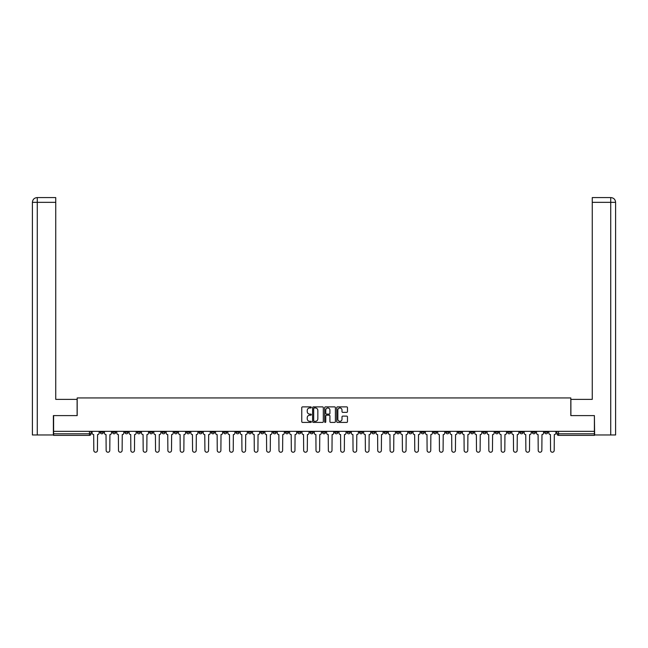 <?xml version="1.0" encoding="UTF-8"?>
<svg xmlns="http://www.w3.org/2000/svg" width="648" height="648" viewBox="0 0 648 648"><rect width="100%" height="100%" fill="white"/><g stroke="black" fill="none" stroke-linecap="round" stroke-linejoin="round"><path stroke-width="0.97" d="M311.34 407.422A0.543 0.543 0 0 0 310.797 406.879L302.543 406.879A0.778 0.778 0 0 0 301.766 407.657L301.766 421.637A0.778 0.778 0 0 0 302.543 422.415L310.797 422.415A0.543 0.543 0 0 0 311.34 421.872A0.543 0.543 0 0 0 310.797 421.322L309.728 421.322A2.487 2.487 0 0 1 307.241 418.843L307.241 417.677A2.487 2.487 0 0 1 309.728 415.19L310.797 415.19A0.543 0.543 0 0 0 311.34 414.647A0.543 0.543 0 0 0 310.797 414.104L309.728 414.104A2.487 2.487 0 0 1 307.241 411.618L307.241 410.451A2.487 2.487 0 0 1 309.728 407.965L310.797 407.965A0.543 0.543 0 0 0 311.34 407.422M507.587 431.341L507.587 432.216L510.754 432.216A1.58 1.58 0 0 1 509.166 433.796A1.58 1.58 0 0 1 507.587 432.216L507.587 431.341M433.52 431.341L433.52 432.216L436.687 432.216A1.58 1.58 0 0 1 435.1 433.796A1.58 1.58 0 0 1 433.52 432.216L433.52 431.341M421.176 431.341L421.176 432.216L424.343 432.216A1.58 1.58 0 0 1 422.755 433.796A1.58 1.58 0 0 1 421.176 432.216L421.176 431.341M347.109 431.341L347.109 432.216L350.268 432.216A1.58 1.58 0 0 1 348.689 433.796A1.58 1.58 0 0 1 347.109 432.216L347.109 431.341M334.765 431.341L334.765 432.216L337.924 432.216A1.58 1.58 0 0 1 336.344 433.796A1.58 1.58 0 0 1 334.765 432.216L334.765 431.341M322.421 431.341L322.421 432.216L325.579 432.216A1.58 1.58 0 0 1 324 433.796A1.58 1.58 0 0 1 322.421 432.216L322.421 431.341M297.732 431.341L297.732 432.216L300.891 432.216A1.58 1.58 0 0 1 299.311 433.796A1.58 1.58 0 0 1 297.732 432.216L297.732 431.341M273.043 432.216L273.043 431.341L273.043 432.216A1.58 1.58 0 0 0 274.622 433.796A1.58 1.58 0 0 1 273.043 432.216L276.202 432.216A1.58 1.58 0 0 1 274.622 433.796A1.58 1.58 0 0 0 276.202 432.216L276.202 431.341L276.202 432.216M260.699 432.216L260.699 431.341L260.699 432.216A1.58 1.58 0 0 0 262.278 433.796A1.58 1.58 0 0 1 260.699 432.216L263.858 432.216A1.58 1.58 0 0 1 262.278 433.796M248.354 432.216L248.354 431.341L248.354 432.216A1.58 1.58 0 0 0 249.934 433.796A1.58 1.58 0 0 1 248.354 432.216L251.513 432.216A1.58 1.58 0 0 1 249.934 433.796A1.58 1.58 0 0 0 251.513 432.216L251.513 431.341L251.513 432.216M236.002 431.341L236.002 432.216L239.169 432.216A1.58 1.58 0 0 1 237.589 433.796A1.58 1.58 0 0 1 236.002 432.216L236.002 431.341M223.657 431.341L223.657 432.216L226.824 432.216A1.58 1.58 0 0 1 225.245 433.796A1.58 1.58 0 0 1 223.657 432.216L223.657 431.341M211.313 431.341L211.313 432.216L214.48 432.216A1.58 1.58 0 0 1 212.9 433.796A1.58 1.58 0 0 1 211.313 432.216L211.313 431.341M198.968 432.216L198.968 431.341L198.968 432.216A1.58 1.58 0 0 0 200.556 433.796A1.58 1.58 0 0 1 198.968 432.216L202.136 432.216A1.58 1.58 0 0 1 200.556 433.796M174.28 432.216L174.28 431.341L174.28 432.216A1.58 1.58 0 0 0 175.867 433.796A1.58 1.58 0 0 1 174.28 432.216L177.447 432.216A1.58 1.58 0 0 1 175.867 433.796A1.58 1.58 0 0 0 177.447 432.216L177.447 431.341L177.447 432.216M161.935 432.216L161.935 431.341L161.935 432.216A1.58 1.58 0 0 0 163.523 433.796A1.58 1.58 0 0 1 161.935 432.216L165.102 432.216A1.58 1.58 0 0 1 163.523 433.796A1.58 1.58 0 0 0 165.102 432.216L165.102 431.341L165.102 432.216M149.591 432.216L149.591 431.341L149.591 432.216A1.58 1.58 0 0 0 151.178 433.796A1.58 1.58 0 0 1 149.591 432.216L152.758 432.216A1.58 1.58 0 0 1 151.178 433.796A1.58 1.58 0 0 0 152.758 432.216L152.758 431.341L152.758 432.216M137.246 432.216L137.246 431.341L137.246 432.216A1.58 1.58 0 0 0 138.834 433.796A1.58 1.58 0 0 1 137.246 432.216L140.413 432.216A1.58 1.58 0 0 1 138.834 433.796M124.902 432.216L124.902 431.341L124.902 432.216A1.58 1.58 0 0 0 126.49 433.796A1.58 1.58 0 0 1 124.902 432.216L128.069 432.216A1.58 1.58 0 0 1 126.49 433.796A1.58 1.58 0 0 0 128.069 432.216L128.069 431.341L128.069 432.216M112.558 432.216L112.558 431.341L112.558 432.216A1.58 1.58 0 0 0 114.145 433.796A1.58 1.58 0 0 1 112.558 432.216L115.725 432.216A1.58 1.58 0 0 1 114.145 433.796A1.58 1.58 0 0 0 115.725 432.216L115.725 431.341L115.725 432.216M346.696 412.355A0.778 0.778 0 0 0 347.474 411.577L347.474 407.657A0.778 0.778 0 0 0 346.696 406.879L337.535 406.879A0.778 0.778 0 0 0 336.758 407.657L336.758 421.637A0.778 0.778 0 0 0 337.535 422.415L346.696 422.415A0.778 0.778 0 0 0 347.474 421.637L347.474 416.899A0.778 0.778 0 0 0 346.696 416.121L342.776 416.121A0.778 0.778 0 0 0 341.998 416.899L341.998 419.248A2.082 2.082 0 0 1 339.925 421.322A2.082 2.082 0 0 1 337.843 419.248L337.843 410.046A2.082 2.082 0 0 1 339.925 407.965A2.082 2.082 0 0 1 341.998 410.046L341.998 411.577A0.778 0.778 0 0 0 342.776 412.355L346.696 412.355M37.268 434.978L32.4 434.978L32.4 202.338C32.684 199.454 34.263 197.867 37.139 197.583L55.744 197.583L55.744 202.338L37.268 202.338L37.268 434.978L53.371 434.978L53.371 415.595L77.185 415.595L77.185 397.945L570.815 397.945L570.815 415.595L594.394 415.595L594.394 431.341L53.606 431.341L53.606 433.796L91.036 433.796L91.036 431.341L91.036 433.796A1.58 1.58 0 0 1 89.456 435.375L53.606 435.375L53.606 433.796M53.606 415.595L53.606 431.341M323.32 407.657A0.778 0.778 0 0 0 322.542 406.879L313.381 406.879A0.778 0.778 0 0 0 312.603 407.657L312.603 421.637A0.778 0.778 0 0 0 313.381 422.415L322.542 422.415A0.778 0.778 0 0 0 323.32 421.637L323.32 407.657M325.458 406.879L334.619 406.879A0.778 0.778 0 0 1 335.397 407.657L335.397 421.637A0.778 0.778 0 0 1 334.619 422.415L330.699 422.415A0.778 0.778 0 0 1 329.921 421.637L329.921 415.967A0.778 0.778 0 0 0 329.144 415.19L326.543 415.19A0.778 0.778 0 0 0 325.766 415.967L325.766 421.872A0.543 0.543 0 0 1 325.223 422.415A0.543 0.543 0 0 1 324.68 421.872L324.68 407.657A0.778 0.778 0 0 1 325.458 406.879M556.964 431.341L556.964 433.796L594.394 433.796L594.394 435.375L558.544 435.375A1.58 1.58 0 0 1 556.964 433.796M594.394 431.341L594.394 433.796M547.787 431.341L547.787 432.216A1.58 1.58 0 0 1 546.199 433.796A1.58 1.58 0 0 1 544.62 432.216L547.787 432.216A1.58 1.58 0 0 1 546.199 433.796M544.62 431.341L544.62 432.216M535.442 431.341L535.442 432.216A1.58 1.58 0 0 1 533.855 433.796A1.58 1.58 0 0 1 532.275 432.216A1.58 1.58 0 0 0 533.855 433.796M532.275 431.341L532.275 432.216L535.442 432.216M523.098 431.341L523.098 432.216A1.58 1.58 0 0 1 521.51 433.796A1.58 1.58 0 0 1 519.931 432.216L523.098 432.216M519.931 431.341L519.931 432.216M510.754 431.341L510.754 432.216A1.58 1.58 0 0 1 509.166 433.796M498.409 431.341L498.409 432.216A1.58 1.58 0 0 1 496.822 433.796A1.58 1.58 0 0 1 495.242 432.216L498.409 432.216M495.242 431.341L495.242 432.216M486.065 431.341L486.065 432.216A1.58 1.58 0 0 1 484.477 433.796A1.58 1.58 0 0 1 482.898 432.216L486.065 432.216M482.898 431.341L482.898 432.216M473.72 431.341L473.72 432.216A1.58 1.58 0 0 1 472.133 433.796A1.58 1.58 0 0 1 470.553 432.216A1.58 1.58 0 0 0 472.133 433.796M470.553 431.341L470.553 432.216L473.72 432.216M461.376 431.341L461.376 432.216A1.58 1.58 0 0 1 459.788 433.796A1.58 1.58 0 0 1 458.209 432.216L461.376 432.216M458.209 431.341L458.209 432.216M449.032 431.341L449.032 432.216A1.58 1.58 0 0 1 447.444 433.796A1.58 1.58 0 0 1 445.865 432.216L449.032 432.216M445.865 431.341L445.865 432.216M436.687 431.341L436.687 432.216M424.343 431.341L424.343 432.216L424.343 431.341M411.998 431.341L411.998 432.216A1.58 1.58 0 0 1 410.411 433.796A1.58 1.58 0 0 1 408.831 432.216L411.998 432.216M408.831 431.341L408.831 432.216M399.646 431.341L399.646 432.216A1.58 1.58 0 0 1 398.066 433.796A1.58 1.58 0 0 1 396.487 432.216L399.646 432.216M396.487 431.341L396.487 432.216M387.302 431.341L387.302 432.216A1.58 1.58 0 0 1 385.722 433.796A1.58 1.58 0 0 1 384.143 432.216L387.302 432.216M384.143 431.341L384.143 432.216M374.957 431.341L374.957 432.216A1.58 1.58 0 0 1 373.378 433.796A1.58 1.58 0 0 1 371.798 432.216L374.957 432.216M371.798 431.341L371.798 432.216M362.613 431.341L362.613 432.216A1.58 1.58 0 0 1 361.033 433.796A1.58 1.58 0 0 1 359.454 432.216L362.613 432.216M359.454 431.341L359.454 432.216M350.268 431.341L350.268 432.216A1.58 1.58 0 0 1 348.689 433.796M337.924 431.341L337.924 432.216M325.579 432.216L325.579 431.341L325.579 432.216A1.58 1.58 0 0 1 324 433.796M313.235 431.341L313.235 432.216A1.58 1.58 0 0 1 311.656 433.796A1.58 1.58 0 0 1 310.076 432.216A1.58 1.58 0 0 0 311.656 433.796A1.58 1.58 0 0 0 313.235 432.216L310.076 432.216L310.076 431.341M300.891 432.216L300.891 431.341L300.891 432.216A1.58 1.58 0 0 1 299.311 433.796M288.546 431.341L288.546 432.216A1.58 1.58 0 0 1 286.967 433.796A1.58 1.58 0 0 1 285.387 432.216A1.58 1.58 0 0 0 286.967 433.796M285.387 431.341L285.387 432.216L288.546 432.216M263.858 431.341L263.858 432.216L263.858 431.341M239.169 432.216L239.169 431.341L239.169 432.216A1.58 1.58 0 0 1 237.589 433.796M226.824 432.216L226.824 431.341L226.824 432.216A1.58 1.58 0 0 1 225.245 433.796M214.48 432.216L214.48 431.341L214.48 432.216A1.58 1.58 0 0 1 212.9 433.796M202.136 431.341L202.136 432.216L202.136 431.341M189.791 432.216L189.791 431.341L189.791 432.216A1.58 1.58 0 0 1 188.212 433.796A1.58 1.58 0 0 1 186.624 432.216L189.791 432.216A1.58 1.58 0 0 1 188.212 433.796M186.624 431.341L186.624 432.216M140.413 431.341L140.413 432.216L140.413 431.341M103.38 431.341L103.38 432.216A1.58 1.58 0 0 1 101.801 433.796A1.58 1.58 0 0 1 100.213 432.216A1.58 1.58 0 0 0 101.801 433.796A1.58 1.58 0 0 0 103.38 432.216L103.38 431.341M100.213 431.341L100.213 432.216L103.38 432.216M89.456 431.341L89.456 435.375A1.58 1.58 0 0 0 91.036 433.796M314.231 407.965A0.543 0.543 0 0 0 313.689 408.507L313.689 420.779A0.543 0.543 0 0 0 314.231 421.322L315.357 421.322A2.487 2.487 0 0 0 317.844 418.843L317.844 410.451A2.487 2.487 0 0 0 315.357 407.965L314.231 407.965M329.921 410.079A2.082 2.082 0 0 0 327.848 408.005A2.082 2.082 0 0 0 325.766 410.079L325.766 413.327A0.778 0.778 0 0 0 326.543 414.104L329.144 414.104A0.778 0.778 0 0 0 329.921 413.327L329.921 410.079M92.105 433.002L92.105 431.341L92.105 433.002A1.58 1.58 48.4 0 0 93.685 434.589L93.806 450.417A1.823 1.823 48.4 0 0 95.629 452.231A1.823 1.823 48.4 0 0 97.443 450.417L97.565 434.589A1.58 1.58 48.4 0 0 99.144 433.002L99.144 431.341M93.685 434.589L93.806 450.417M97.443 450.417L97.565 434.589M104.45 433.002L104.45 431.341L104.45 433.002A1.58 1.58 48.4 0 0 106.029 434.589L106.151 450.417A1.823 1.823 48.4 0 0 107.973 452.231A1.823 1.823 48.4 0 0 109.787 450.417L109.909 434.589A1.58 1.58 48.4 0 0 111.488 433.002L111.488 431.341M116.794 433.002L116.794 431.341L116.794 433.002A1.58 1.58 48.4 0 0 118.373 434.589L118.495 450.417A1.823 1.823 48.4 0 0 120.317 452.231A1.823 1.823 48.4 0 0 122.132 450.417L122.253 434.589A1.58 1.58 48.4 0 0 123.833 433.002L123.833 431.341M77.112 415.595L77.112 399.371L55.744 399.371L55.744 202.338M37.268 197.583L37.268 202.338L32.4 202.338L32.4 387.504L32.4 202.338C32.675 199.454 34.263 197.875 37.147 197.583M570.888 415.595L570.888 399.371L592.256 399.371L592.256 197.583L610.845 197.583L592.256 197.583M615.6 434.978L615.6 387.504L615.6 434.978L594.629 434.978L594.394 415.595M610.732 197.583L609.663 197.583L610.732 197.583L610.732 202.338L592.256 202.338M610.732 434.978L610.732 202.338L615.6 202.338L615.6 387.504L615.6 202.338C615.317 199.454 613.737 197.867 610.861 197.583M106.029 434.589L106.151 450.417M109.787 450.417L109.909 434.589M118.373 434.589L118.495 450.417M122.132 450.417L122.253 434.589M129.138 433.002L129.138 431.341L129.138 433.002A1.58 1.58 48.4 0 0 130.718 434.589L130.839 450.417A1.823 1.823 48.4 0 0 132.662 452.231A1.823 1.823 48.4 0 0 134.476 450.417L134.598 434.589A1.58 1.58 48.4 0 0 136.177 433.002L136.177 431.341M141.483 433.002L141.483 431.341L141.483 433.002A1.58 1.58 48.4 0 0 143.062 434.589L143.184 450.417A1.823 1.823 48.4 0 0 145.006 452.231A1.823 1.823 48.4 0 0 146.821 450.417L146.942 434.589A1.58 1.58 48.4 0 0 148.522 433.002L148.522 431.341M153.827 433.002L153.827 431.341L153.827 433.002A1.58 1.58 48.4 0 0 155.407 434.589L155.528 450.417A1.823 1.823 48.4 0 0 157.351 452.231A1.823 1.823 48.4 0 0 159.165 450.417L159.287 434.589A1.58 1.58 48.4 0 0 160.874 433.002L160.874 431.341M130.718 434.589L130.839 450.417M134.476 450.417L134.598 434.589M143.062 434.589L143.184 450.417M146.821 450.417L146.942 434.589M155.407 434.589L155.528 450.417M159.165 450.417L159.287 434.589M166.172 433.002L166.172 431.341L166.172 433.002A1.58 1.58 48.4 0 0 167.751 434.589L167.873 450.417A1.823 1.823 48.4 0 0 169.695 452.231A1.823 1.823 48.4 0 0 171.509 450.417L171.631 434.589A1.58 1.58 48.4 0 0 173.219 433.002L173.219 431.341M178.516 433.002L178.516 431.341L178.516 433.002A1.58 1.58 48.4 0 0 180.095 434.589L180.217 450.417A1.823 1.823 48.4 0 0 182.039 452.231A1.823 1.823 48.4 0 0 183.862 450.417L183.975 434.589A1.58 1.58 48.4 0 0 185.563 433.002L185.563 431.341M190.86 433.002L190.86 431.341L190.86 433.002A1.58 1.58 48.4 0 0 192.44 434.589L192.561 450.417A1.823 1.823 48.4 0 0 194.384 452.231A1.823 1.823 48.4 0 0 196.206 450.417L196.32 434.589A1.58 1.58 48.4 0 0 197.907 433.002L197.907 431.341M203.205 433.002L203.205 431.341L203.205 433.002A1.58 1.58 48.4 0 0 204.784 434.589L204.906 450.417A1.823 1.823 48.4 0 0 206.728 452.231A1.823 1.823 48.4 0 0 208.551 450.417L208.664 434.589A1.58 1.58 48.4 0 0 210.252 433.002L210.252 431.341M215.549 433.002L215.549 431.341L215.549 433.002A1.58 1.58 48.4 0 0 217.137 434.589L217.25 450.417A1.823 1.823 48.4 0 0 219.073 452.231A1.823 1.823 48.4 0 0 220.895 450.417L221.009 434.589A1.58 1.58 48.4 0 0 222.596 433.002L222.596 431.341M227.894 433.002L227.894 431.341L227.894 433.002A1.58 1.58 48.4 0 0 229.481 434.589L229.595 450.417A1.823 1.823 48.4 0 0 231.417 452.231A1.823 1.823 48.4 0 0 233.239 450.417L233.353 434.589A1.58 1.58 48.4 0 0 234.941 433.002L234.941 431.341M240.238 433.002L240.238 431.341L240.238 433.002A1.58 1.58 48.4 0 0 241.826 434.589L241.939 450.417A1.823 1.823 48.4 0 0 243.761 452.231A1.823 1.823 48.4 0 0 245.584 450.417L245.697 434.589A1.58 1.58 48.4 0 0 247.285 433.002L247.285 431.341M252.582 433.002L252.582 431.341L252.582 433.002A1.58 1.58 48.4 0 0 254.17 434.589L254.283 450.417A1.823 1.823 48.4 0 0 256.106 452.231A1.823 1.823 48.4 0 0 257.928 450.417L258.042 434.589A1.58 1.58 48.4 0 0 259.629 433.002L259.629 431.341M264.927 433.002L264.927 431.341L264.927 433.002A1.58 1.58 48.4 0 0 266.514 434.589L266.628 450.417A1.823 1.823 48.4 0 0 268.45 452.231A1.823 1.823 48.4 0 0 270.273 450.417L270.386 434.589A1.58 1.58 48.4 0 0 271.974 433.002L271.974 431.341M277.271 433.002L277.271 431.341L277.271 433.002A1.58 1.58 48.4 0 0 278.859 434.589L278.972 450.417A1.823 1.823 48.4 0 0 280.795 452.231A1.823 1.823 48.4 0 0 282.617 450.417L282.731 434.589A1.58 1.58 48.4 0 0 284.318 433.002L284.318 431.341M289.616 433.002L289.616 431.341L289.616 433.002A1.58 1.58 48.4 0 0 291.203 434.589L291.317 450.417A1.823 1.823 48.4 0 0 293.139 452.231A1.823 1.823 48.4 0 0 294.962 450.417L295.075 434.589A1.58 1.58 48.4 0 0 296.663 433.002L296.663 431.341M301.96 433.002L301.96 431.341L301.96 433.002A1.58 1.58 48.4 0 0 303.548 434.589L303.661 450.417A1.823 1.823 48.4 0 0 305.483 452.231A1.823 1.823 48.4 0 0 307.306 450.417L307.419 434.589A1.58 1.58 48.4 0 0 309.007 433.002L309.007 431.341M314.304 433.002L314.304 431.341L314.304 433.002A1.58 1.58 48.4 0 0 315.892 434.589L316.005 450.417A1.823 1.823 48.4 0 0 317.828 452.231A1.823 1.823 48.4 0 0 319.65 450.417L319.764 434.589A1.58 1.58 48.4 0 0 321.351 433.002L321.351 431.341M326.649 433.002L326.649 431.341L326.649 433.002A1.58 1.58 48.4 0 0 328.236 434.589L328.35 450.417A1.823 1.823 48.4 0 0 330.172 452.231A1.823 1.823 48.4 0 0 331.995 450.417L332.108 434.589A1.58 1.58 48.4 0 0 333.696 433.002L333.696 431.341M338.993 433.002L338.993 431.341L338.993 433.002A1.58 1.58 48.4 0 0 340.581 434.589L340.694 450.417A1.823 1.823 48.4 0 0 342.517 452.231A1.823 1.823 48.4 0 0 344.339 450.417L344.453 434.589A1.58 1.58 48.4 0 0 346.04 433.002L346.04 431.341M351.338 433.002L351.338 431.341L351.338 433.002A1.58 1.58 48.4 0 0 352.925 434.589L353.039 450.417A1.823 1.823 48.4 0 0 354.861 452.231A1.823 1.823 48.4 0 0 356.684 450.417L356.797 434.589A1.58 1.58 48.4 0 0 358.385 433.002L358.385 431.341M171.509 450.417L171.631 434.589M167.751 434.589L167.873 450.417M183.862 450.417L183.975 434.589M180.095 434.589L180.217 450.417M196.206 450.417L196.32 434.589M192.44 434.589L192.561 450.417M208.551 450.417L208.664 434.589M204.784 434.589L204.906 450.417M220.895 450.417L221.009 434.589M217.137 434.589L217.25 450.417M233.239 450.417L233.353 434.589M229.481 434.589L229.595 450.417M245.584 450.417L245.697 434.589M241.826 434.589L241.939 450.417M257.928 450.417L258.042 434.589M254.17 434.589L254.283 450.417M270.273 450.417L270.386 434.589M266.514 434.589L266.628 450.417M282.617 450.417L282.731 434.589M278.859 434.589L278.972 450.417M294.962 450.417L295.075 434.589M291.203 434.589L291.317 450.417M307.306 450.417L307.419 434.589M303.548 434.589L303.661 450.417M319.65 450.417L319.764 434.589M315.892 434.589L316.005 450.417M331.995 450.417L332.108 434.589M328.236 434.589L328.35 450.417M344.339 450.417L344.453 434.589M340.581 434.589L340.694 450.417M356.684 450.417L356.797 434.589M352.925 434.589L353.039 450.417M363.682 433.002L363.682 431.341L363.682 433.002A1.58 1.58 48.4 0 0 365.269 434.589L365.383 450.417A1.823 1.823 48.4 0 0 367.205 452.231A1.823 1.823 48.4 0 0 369.028 450.417L369.141 434.589A1.58 1.58 48.4 0 0 370.729 433.002L370.729 431.341M376.026 433.002L376.026 431.341L376.026 433.002A1.58 1.58 48.4 0 0 377.614 434.589L377.727 450.417A1.823 1.823 48.4 0 0 379.55 452.231A1.823 1.823 48.4 0 0 381.372 450.417L381.486 434.589A1.58 1.58 48.4 0 0 383.073 433.002L383.073 431.341M388.371 433.002L388.371 431.341L388.371 433.002A1.58 1.58 48.4 0 0 389.958 434.589L390.072 450.417A1.823 1.823 48.4 0 0 391.894 452.231A1.823 1.823 48.4 0 0 393.717 450.417L393.83 434.589A1.58 1.58 48.4 0 0 395.418 433.002L395.418 431.341M400.715 433.002L400.715 431.341L400.715 433.002A1.58 1.58 48.4 0 0 402.303 434.589L402.416 450.417A1.823 1.823 48.4 0 0 404.239 452.231A1.823 1.823 48.4 0 0 406.061 450.417L406.175 434.589A1.58 1.58 48.4 0 0 407.762 433.002L407.762 431.341M365.269 434.589L365.383 450.417M369.028 450.417L369.141 434.589M377.614 434.589L377.727 450.417M381.372 450.417L381.486 434.589M389.958 434.589L390.072 450.417M393.717 450.417L393.83 434.589M402.303 434.589L402.416 450.417M406.061 450.417L406.175 434.589M413.06 433.002L413.06 431.341L413.06 433.002A1.58 1.58 48.4 0 0 414.647 434.589L414.76 450.417A1.823 1.823 48.4 0 0 416.583 452.231A1.823 1.823 48.4 0 0 418.406 450.417L418.519 434.589A1.58 1.58 48.4 0 0 420.106 433.002L420.106 431.341M414.647 434.589L414.76 450.417M418.406 450.417L418.519 434.589M425.404 433.002L425.404 431.341L425.404 433.002A1.58 1.58 48.4 0 0 426.992 434.589L427.105 450.417A1.823 1.823 48.4 0 0 428.927 452.231A1.823 1.823 48.4 0 0 430.75 450.417L430.863 434.589A1.58 1.58 48.4 0 0 432.451 433.002L432.451 431.341M426.992 434.589L427.105 450.417M430.75 450.417L430.863 434.589M437.748 433.002L437.748 431.341L437.748 433.002A1.58 1.58 48.4 0 0 439.336 434.589L439.449 450.417A1.823 1.823 48.4 0 0 441.272 452.231A1.823 1.823 48.4 0 0 443.094 450.417L443.216 434.589A1.58 1.58 48.4 0 0 444.795 433.002L444.795 431.341M439.336 434.589L439.449 450.417M443.094 450.417L443.216 434.589M450.093 433.002L450.093 431.341L450.093 433.002A1.58 1.58 48.4 0 0 451.68 434.589L451.794 450.417A1.823 1.823 48.4 0 0 453.616 452.231A1.823 1.823 48.4 0 0 455.439 450.417L455.56 434.589A1.58 1.58 48.4 0 0 457.14 433.002L457.14 431.341M451.68 434.589L451.794 450.417M455.439 450.417L455.56 434.589M462.437 433.002L462.437 431.341L462.437 433.002A1.58 1.58 48.4 0 0 464.025 434.589L464.138 450.417A1.823 1.823 48.4 0 0 465.961 452.231A1.823 1.823 48.4 0 0 467.783 450.417L467.905 434.589A1.58 1.58 48.4 0 0 469.484 433.002L469.484 431.341M464.025 434.589L464.138 450.417M467.783 450.417L467.905 434.589M474.781 433.002L474.781 431.341L474.781 433.002A1.58 1.58 48.4 0 0 476.369 434.589L476.491 450.417A1.823 1.823 48.4 0 0 478.305 452.231A1.823 1.823 48.4 0 0 480.128 450.417L480.249 434.589A1.58 1.58 48.4 0 0 481.829 433.002L481.829 431.341M476.369 434.589L476.491 450.417M480.128 450.417L480.249 434.589M487.126 433.002L487.126 431.341L487.126 433.002A1.58 1.58 48.4 0 0 488.714 434.589L488.835 450.417A1.823 1.823 48.4 0 0 490.649 452.231A1.823 1.823 48.4 0 0 492.472 450.417L492.593 434.589A1.58 1.58 48.4 0 0 494.173 433.002L494.173 431.341M488.714 434.589L488.835 450.417M492.472 450.417L492.593 434.589M499.478 433.002L499.478 431.341L499.478 433.002A1.58 1.58 48.4 0 0 501.058 434.589L501.179 450.417A1.823 1.823 48.4 0 0 502.994 452.231A1.823 1.823 48.4 0 0 504.816 450.417L504.938 434.589A1.58 1.58 48.4 0 0 506.517 433.002L506.517 431.341M501.058 434.589L501.179 450.417M504.816 450.417L504.938 434.589M511.823 433.002L511.823 431.341L511.823 433.002A1.58 1.58 48.4 0 0 513.402 434.589L513.524 450.417A1.823 1.823 48.4 0 0 515.338 452.231A1.823 1.823 48.4 0 0 517.161 450.417L517.282 434.589A1.58 1.58 48.4 0 0 518.862 433.002L518.862 431.341M513.402 434.589L513.524 450.417M517.161 450.417L517.282 434.589M524.167 433.002L524.167 431.341L524.167 433.002A1.58 1.58 48.4 0 0 525.747 434.589L525.868 450.417A1.823 1.823 48.4 0 0 527.683 452.231A1.823 1.823 48.4 0 0 529.505 450.417L529.627 434.589A1.58 1.58 48.4 0 0 531.206 433.002L531.206 431.341M525.747 434.589L525.868 450.417M529.505 450.417L529.627 434.589M536.512 433.002L536.512 431.341L536.512 433.002A1.58 1.58 48.4 0 0 538.091 434.589L538.213 450.417A1.823 1.823 48.4 0 0 540.027 452.231A1.823 1.823 48.4 0 0 541.85 450.417L541.971 434.589A1.58 1.58 48.4 0 0 543.55 433.002L543.55 431.341M538.091 434.589L538.213 450.417M541.85 450.417L541.971 434.589M548.856 433.002L548.856 431.341L548.856 433.002A1.58 1.58 48.4 0 0 550.436 434.589L550.557 450.417A1.823 1.823 48.4 0 0 552.371 452.231A1.823 1.823 48.4 0 0 554.194 450.417L554.315 434.589A1.58 1.58 48.4 0 0 555.895 433.002L555.895 431.341M550.436 434.589L550.557 450.417M554.194 450.417L554.315 434.589M558.544 431.341L558.544 435.375M32.4 202.338L32.4 387.504"/></g></svg>
